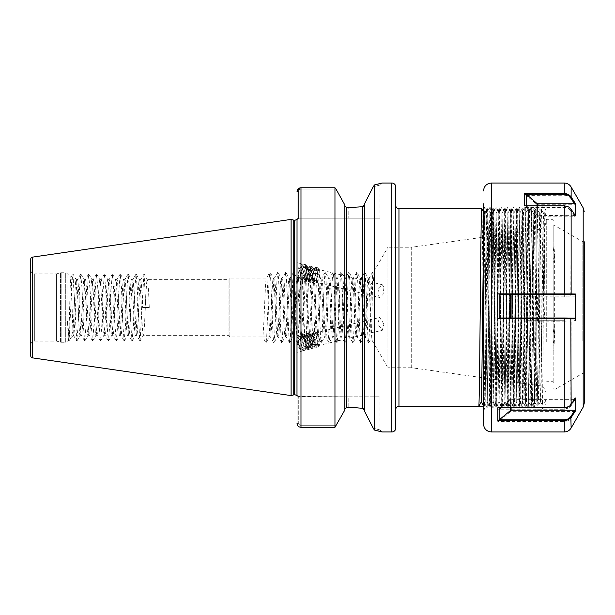 <?xml version="1.0" encoding="UTF-8"?>
<svg xmlns="http://www.w3.org/2000/svg" width="615" height="615" viewBox="0 0 615 615"><rect width="100%" height="100%" fill="white"/><g stroke="black" fill="none" stroke-linecap="round" stroke-linejoin="round"><path stroke-width="0.46" stroke-dasharray="3.08 2.31" d="M306.124 267.779A8.103 4.367 -76.5 0 1 306.285 268.955A8.103 4.367 -76.5 0 1 304.44 276.896A8.103 4.367 -76.5 0 1 299.789 280.002A8.103 4.367 -76.5 0 1 297.222 276.481A8.103 4.367 -76.5 0 1 297.03 274.398A8.103 4.367 -76.5 0 1 303.564 264.25A8.103 4.367 -76.5 0 1 306.124 267.779M297.03 265.603L297.03 277.342L297.03 262.69L303.564 264.25M299.789 280.002L297.03 279.348L297.03 276.435M318.908 269.616C315.264 270.808 313.466 274.044 313.504 279.318L315.257 282.085L318.132 280.325L319.808 274.121L319.539 272.045L317.755 269.37L317.163 269.132L313.65 270.738L311.213 276.765L311.236 278.779L312.989 281.539L315.864 279.787L317.548 273.575L317.271 271.507L315.495 268.824L314.895 268.594L311.382 270.193L308.945 276.227L308.976 278.234L310.729 281.001L313.596 279.241L315.28 273.029L315.003 270.961L313.227 268.286L312.628 268.048L309.114 269.654L306.685 275.681L306.708 277.696L308.461 280.455L311.336 278.703L313.012 272.491L312.743 270.423L310.959 267.74L310.367 267.51L306.854 269.109L304.417 275.136L304.44 277.15L306.193 279.917L309.068 278.157L310.752 271.945L310.475 269.877L308.1 266.964L304.586 268.571L302.15 274.598L302.18 276.604L303.933 279.371L306.8 277.619L308.484 271.407L308.207 269.339L305.832 266.426L302.319 268.025L299.882 274.052L299.912 276.066L301.665 278.833L304.54 277.073L306.216 270.861L305.947 268.793L303.572 265.88L299.497 268.217C302.657 263.797 304.917 264.05 306.285 268.955C305.786 275.174 303.787 278.349 300.289 278.495L298.413 275.704L298.39 273.698L300.827 267.671L304.34 266.064L306.716 268.978L306.985 271.046L305.309 277.257L302.434 279.018L300.681 276.25L300.658 274.236L303.095 268.209L306.608 266.61L308.984 269.524L309.253 271.592L307.569 277.803L304.702 279.556L302.949 276.788L302.918 274.782L305.355 268.755L308.868 267.148L311.244 270.062L311.521 272.13L309.837 278.341L306.97 280.102L305.209 277.334L305.186 275.32L307.623 269.293L311.136 267.694L313.512 270.608L313.781 272.676L312.105 278.887L309.23 280.64L307.477 277.88L307.454 275.866L309.891 269.839L313.404 268.232L315.779 271.146L316.049 273.221L314.373 279.425L311.498 281.186L309.745 278.418L309.714 276.412L312.151 270.377L315.664 268.778L318.04 271.692L318.316 273.76L316.633 279.971L313.765 281.724L312.013 278.964C311.966 273.683 313.765 270.446 317.409 269.255L318.416 267.886L318.908 269.616L317.409 269.255M383.975 287.482L383.076 294.439L379.655 297.506L377.702 294.693L378.779 287.782L382.299 284.737L383.975 287.482M300.158 278.472L300.174 278.472A6.519 3.513 -76.5 0 0 300.289 278.495L300.174 278.472A6.519 3.513 -76.5 0 1 298.091 275.628A6.519 3.513 -76.5 0 1 299.497 268.217M297.222 342.87A8.103 4.367 76.5 0 1 297.03 340.602A8.103 4.367 76.5 0 1 299.789 334.998A8.103 4.367 76.5 0 1 306.124 342.87A8.103 4.367 76.5 0 1 306.285 344.208A8.103 4.367 76.5 0 1 303.564 350.75A8.103 4.367 76.5 0 1 297.222 342.87M297.03 342.916L297.03 277.988L297.03 345.046L297.03 335.652L299.789 334.998M303.564 350.75L297.03 352.31L297.03 345.046M317.409 333.983L314.419 333.122L311.982 337.32L312.013 339.542L313.281 343.708L316.633 345.984L318.316 341.963L318.04 339.811L316.264 335.759L312.328 333.614L309.714 337.866L309.745 340.08L311.013 344.254L314.373 346.529L316.049 342.509L315.779 340.349L313.996 336.305L310.06 334.16L307.454 338.404L307.477 340.625L308.745 344.792L312.105 347.068L313.781 343.055L313.512 340.894L311.736 336.843L307.792 334.706L305.186 338.95L305.209 341.164L306.485 345.338L309.837 347.613L311.521 343.593L311.244 341.44L309.468 337.389L305.532 335.244L302.918 339.495L302.949 341.709L304.217 345.876L307.569 348.151L309.253 344.139L308.984 341.978L307.2 337.935L303.095 335.836L300.658 340.034L300.681 342.248L301.95 346.422L305.309 348.697L306.985 344.677L306.716 342.524L304.94 338.473L300.827 336.382L298.39 340.579L298.413 342.793L300.289 347.882A6.519 3.513 76.5 0 1 298.091 342.87A6.519 3.513 76.5 0 1 299.497 336.828L300.228 336.513L304.164 338.657L305.947 342.709L306.216 344.861L304.394 348.92L301.181 346.606L299.912 342.432L299.882 340.218L302.319 336.021L306.431 338.119L308.207 342.163L308.484 344.323L306.662 348.382L303.449 346.061L302.18 341.894L302.15 339.68L304.586 335.475L308.699 337.574L310.475 341.625L310.752 343.777L308.93 347.836L305.709 345.522L304.44 341.348L304.417 339.134L306.854 334.937L310.959 337.028L312.743 341.079L313.012 343.239L311.19 347.298L307.977 344.977L306.708 340.81L306.685 338.588L309.114 334.391L313.227 336.49L315.003 340.533L315.28 342.693L313.596 346.714L310.244 344.438L308.976 340.264L308.945 338.05L311.382 333.853L315.495 335.944L317.271 339.995L317.548 342.148L315.864 346.168L312.512 343.893L311.236 339.726L311.213 337.504L313.65 333.307L317.755 335.406L319.539 339.449L319.808 341.609L318.132 345.63L314.772 343.347L313.504 339.18L313.481 336.966L315.91 332.769L318.908 333.622L318.416 332.5L317.409 333.983L318.908 333.622M383.975 324.02L379.655 317.494L377.702 323.805L382.299 330.263L383.975 324.02M364.587 204.372L364.587 410.628L364.587 204.372M379.993 218.21L299.005 218.21L298.39 218.825L298.39 191.749C298.521 190.143 299.39 189.243 300.981 189.059L336.005 189.059L300.981 189.059C299.382 189.243 298.521 190.143 298.39 191.749L298.39 218.825L299.005 218.21L379.993 218.21L379.993 185.03L373.205 186.814L379.993 185.03L381.485 183.185M545.928 393.485L545.928 221.515A7.903 7.903 0 0 1 539.124 229.341L539.124 385.659L539.124 229.341L411.696 247.253L411.696 367.747L539.124 385.659A7.903 7.903 0 0 1 545.928 393.485L545.928 221.515M411.696 367.747L411.696 247.253L387.896 247.253L387.896 367.747L411.696 367.747M387.896 367.747L387.896 247.253L373.113 272.922L372.698 272.207L373.528 280.924L370.107 285.383L370.107 307.2L371.099 338.657L387.896 367.747M265.957 342.863L269.378 336.935L262.536 336.935L266.026 342.793L266.741 336.105L269.116 278.895L269.908 272.137L270.692 278.895L273.068 336.105L273.852 342.863L274.644 336.105L277.019 278.895L277.803 272.137L278.595 278.895L280.97 336.105L281.755 342.863L282.546 336.105L284.914 278.895L285.706 272.137L286.498 278.895L288.865 336.105L289.657 342.863L290.449 336.105L292.817 278.895L293.609 272.137L294.401 278.895L296.768 336.105L297.56 342.863L298.352 336.105L300.72 278.895L301.511 272.137L302.303 278.895L304.671 336.105L305.386 342.793L306.255 336.105L308.622 278.895L309.414 272.137L310.206 278.895L312.574 336.105L313.289 342.793L314.15 336.105L316.525 278.895L317.317 272.137L318.101 278.895L320.476 336.105L321.191 342.793L322.052 336.105L324.428 278.895L325.212 272.137L326.004 278.895L328.379 336.105L329.094 342.793L329.955 336.105L332.323 278.895L333.115 272.137L333.907 278.895L336.274 336.105L336.989 342.793L337.858 336.105L340.226 278.895L341.018 272.137L341.809 278.895L344.177 336.105L344.892 342.793L345.761 336.105L348.128 278.895L348.92 272.137L349.712 278.895L352.08 336.105L352.795 342.793L353.663 336.105L356.031 278.895L356.823 272.137L357.615 278.895L359.983 336.105L360.697 342.793L361.559 336.105L363.934 278.895L364.726 272.137L365.51 278.895L367.885 336.105L368.677 342.863L371.099 338.657C371.798 341.317 372.452 271.446 373.074 272.922L373.528 280.924M67.489 321.476L69.011 341.01L72.478 275.558L72.962 273.99L76.183 279.648L77.467 279.648C76.152 277.926 74.838 337.074 73.523 335.352L70.886 337.689C69.695 338.327 68.565 332.923 67.489 321.476L68.403 340.172C69.203 341.717 70.033 274.92 70.902 277.334C71.648 275.95 72.416 329.056 73.223 334.583L73.223 327.234C74.2 311.359 75.199 278.341 76.183 279.648C77.498 277.926 78.82 337.074 80.135 335.352C81.449 337.074 82.771 277.926 84.086 279.648C85.4 277.926 86.715 337.074 88.037 335.352C89.352 337.074 90.666 277.926 91.989 279.648C93.303 277.926 94.618 337.074 95.94 335.352C97.255 337.074 98.569 277.926 99.891 279.648C101.206 277.926 102.521 337.074 103.835 335.352C105.157 337.074 106.472 277.926 107.786 279.648C109.109 277.926 110.423 337.074 111.738 335.352C113.06 337.074 114.375 277.926 115.689 279.648C117.011 277.926 118.326 337.074 119.641 335.352C120.955 337.074 122.277 277.926 123.592 279.648C124.906 277.926 126.229 337.074 127.543 335.352C128.858 337.074 130.18 277.926 131.495 279.648C132.809 277.926 134.131 337.074 135.446 335.352C136.761 337.074 138.075 277.926 139.397 279.648C140.712 277.926 142.027 337.074 143.349 335.352L228.957 335.352L228.957 279.648L229.864 278.065L229.864 336.935L229.864 278.065L266.48 278.065C267.802 276.25 269.116 338.75 270.431 336.935C271.753 338.75 273.068 276.25 274.382 278.065C275.704 276.25 277.019 338.75 278.334 336.935C279.656 338.75 280.97 276.25 282.285 278.065C283.6 276.25 284.922 338.75 286.236 336.935C287.551 338.75 288.873 276.25 290.188 278.065C291.502 276.25 292.825 338.75 294.139 336.935C295.454 338.75 296.776 276.25 298.091 278.065C299.405 276.25 300.72 338.75 302.042 336.935C303.356 338.75 304.671 276.25 305.993 278.065C307.308 276.25 308.622 338.75 309.945 336.935C311.259 338.75 312.574 276.25 313.888 278.065C315.211 276.25 316.525 338.75 317.84 336.935C319.162 338.75 320.476 276.25 321.791 278.065C323.113 276.25 324.428 338.75 325.742 336.935C327.065 338.75 328.379 276.25 329.694 278.065C331.008 276.25 332.331 338.75 333.645 336.935C334.96 338.75 336.282 276.25 337.597 278.065C338.911 276.25 340.233 338.75 341.548 336.935C342.863 338.75 344.185 276.25 345.499 278.065C346.814 276.25 348.128 338.75 349.451 336.935C350.765 338.75 352.08 276.25 353.402 278.065C354.717 276.25 356.031 338.75 357.353 336.935C358.668 338.75 359.983 276.25 361.305 278.065C362.619 276.25 363.934 338.75 365.249 336.935C366.571 338.75 367.885 276.25 369.2 278.065L370.107 285.383M273.783 342.793L270.346 336.859L269.378 336.935L266.026 342.793M72.962 273.99L76.744 341.01L78.013 327.242L79.589 287.759L80.696 273.99L81.964 287.759L83.54 327.242L84.647 341.01L85.916 327.242L87.491 287.759L88.598 273.99L89.867 287.759L91.443 327.242L92.55 341.01L93.818 327.242L95.394 287.759L96.493 273.99L97.77 287.759L99.346 327.242L100.445 341.01L101.713 327.242L103.297 287.759L104.396 273.99L105.665 287.759L107.248 327.242L108.348 341.01L109.616 327.242L111.2 287.759L112.299 273.99L113.567 287.759L115.151 327.242L116.25 341.01L117.519 327.242L119.102 287.759L120.202 273.99L121.47 287.759L123.054 327.242L124.153 341.01L125.422 327.242L127.005 287.759L128.105 273.99L129.373 287.759L130.949 327.242L132.056 341.01L133.324 327.242L134.9 287.759L136.007 273.99L137.276 287.759L139.643 339.442L140.12 341.01L143.349 335.352C144.663 337.074 145.978 277.926 147.3 279.648L228.957 279.648L228.957 335.352L229.864 336.935L262.536 336.935C263.85 338.75 265.165 276.25 266.48 278.065L269.831 272.207M269.378 336.935C270.692 338.75 272.007 276.25 273.329 278.065L274.382 278.065L277.734 272.207M281.685 342.793L278.249 336.859L277.28 336.935L273.929 342.793M285.637 272.207L282.285 278.065L281.224 278.065C279.91 276.25 278.595 338.75 277.28 336.935C275.958 338.75 274.644 276.25 273.329 278.065L269.977 272.207M289.58 342.793L286.144 336.859L285.175 336.935L281.831 342.793M293.532 272.207L290.188 278.065L289.127 278.065C287.812 276.25 286.498 338.75 285.175 336.935C283.861 338.75 282.546 276.25 281.224 278.065L277.88 272.207M297.483 342.793L294.047 336.859L293.078 336.935L289.734 342.793M301.435 272.207L298.091 278.065L297.03 278.065C295.715 276.25 294.393 338.75 293.078 336.935C291.764 338.75 290.449 276.25 289.127 278.065L285.783 272.207M305.386 342.793L301.95 336.859L300.981 336.935L297.637 342.793M309.337 272.207L305.993 278.065L304.932 278.065C303.618 276.25 302.296 338.75 300.981 336.935C299.666 338.75 298.344 276.25 297.03 278.065L293.686 272.207M313.289 342.793L309.852 336.859L308.884 336.935L305.532 342.793M317.24 272.207L313.888 278.065L312.835 278.065C311.513 276.25 310.198 338.75 308.884 336.935C307.569 338.75 306.247 276.25 304.932 278.065L301.588 272.207M321.191 342.793L317.755 336.859L316.786 336.935L313.435 342.793M325.143 272.207L321.791 278.065L320.738 278.065C319.416 276.25 318.101 338.75 316.786 336.935C315.464 338.75 314.15 276.25 312.835 278.065L309.483 272.207M329.094 342.793L325.658 336.859L324.689 336.935L321.338 342.793M333.046 272.207L329.694 278.065L328.633 278.065C327.318 276.25 326.004 338.75 324.689 336.935C323.367 338.75 322.052 276.25 320.738 278.065L317.386 272.207M336.989 342.793L333.553 336.859L332.584 336.935L329.24 342.793M340.941 272.207L337.597 278.065L336.536 278.065C335.221 276.25 333.907 338.75 332.584 336.935C331.27 338.75 329.955 276.25 328.633 278.065L325.289 272.207M344.892 342.793L341.456 336.859L340.487 336.935L337.143 342.793M348.843 272.207L345.499 278.065L344.438 278.065C343.124 276.25 341.809 338.75 340.487 336.935C339.173 338.75 337.858 276.25 336.536 278.065L333.192 272.207M352.795 342.793L349.358 336.859L348.39 336.935L345.046 342.793M356.746 272.207L353.402 278.065L352.341 278.065C351.027 276.25 349.704 338.75 348.39 336.935C347.075 338.75 345.753 276.25 344.438 278.065L341.094 272.207M360.697 342.793L357.261 336.859L356.293 336.935L352.941 342.793M364.649 272.207L361.305 278.065L360.244 278.065C358.929 276.25 357.607 338.75 356.293 336.935C354.978 338.75 353.656 276.25 352.341 278.065L348.997 272.207M368.6 342.793L365.164 336.859L364.195 336.935L360.844 342.793M368.746 342.793L372.552 272.207L369.2 278.065L368.147 278.065C366.824 276.25 365.51 338.75 364.195 336.935C362.873 338.75 361.559 276.25 360.244 278.065L356.892 272.207M30.75 345.03L30.75 269.97L30.75 345.03A3.951 3.951 0 0 1 34.701 341.079L56.426 341.079L60.554 342.186A2.368 2.368 0 0 0 61.162 342.263L65.328 342.263A2.368 2.368 0 0 0 67.004 341.571L67.004 273.429L67.004 341.571L68.35 340.149M30.75 269.97A3.951 3.951 0 0 0 34.701 273.921L56.426 273.921L60.554 272.814A2.368 2.368 0 0 1 61.162 272.737L65.328 272.737A2.368 2.368 0 0 1 67.004 273.429L70.848 277.35L72.793 273.99M56.426 341.079L56.426 273.921L56.426 341.079M395.799 205.571L395.799 409.429L395.799 205.571M483.505 406.269L483.782 406.269C484.274 407.653 484.774 360.244 485.266 307.5C485.758 254.756 486.257 207.347 486.749 208.731C487.241 207.347 487.733 254.756 488.225 307.5C488.717 360.244 489.217 407.653 489.709 406.269C490.201 407.653 490.701 360.244 491.193 307.5C491.685 254.756 492.185 207.347 492.669 208.731C493.161 207.347 493.661 254.756 494.152 307.5C494.645 360.244 495.144 407.653 495.636 406.269C496.128 407.653 496.628 360.244 497.12 307.5C497.612 254.756 498.104 207.347 498.596 208.731C499.088 207.347 499.588 254.756 500.08 307.5C500.572 360.244 501.071 407.653 501.563 406.269C502.055 407.653 502.555 360.244 503.039 307.5C503.531 254.756 504.031 207.347 504.523 208.731C505.015 207.347 505.515 254.756 506.007 307.5C506.499 360.244 506.998 407.653 507.49 406.269C507.982 407.653 508.474 360.244 508.966 307.5C509.458 254.756 509.958 207.347 510.45 208.731C510.942 207.347 511.442 254.756 511.934 307.5C512.426 360.244 512.925 407.653 513.417 406.269C513.902 407.653 514.401 360.244 514.893 307.5C515.385 254.756 515.885 207.347 516.377 208.731C516.869 207.347 517.369 254.756 517.861 307.5C518.353 360.244 518.845 407.653 519.337 406.269C519.829 407.653 520.328 360.244 520.82 307.5C521.312 254.756 521.812 207.347 522.304 208.731C522.796 207.347 523.296 254.756 523.788 307.5C524.272 360.244 524.772 407.653 525.264 406.269C525.756 407.653 526.255 360.244 526.748 307.5C527.24 254.756 527.739 207.347 528.231 208.731C528.723 207.347 529.223 254.756 529.707 307.5C530.199 360.244 530.699 407.653 531.191 406.269C531.683 407.653 532.183 360.244 532.675 307.5C533.167 254.756 533.666 207.347 534.158 208.731C534.65 207.347 535.142 254.756 535.634 307.5C536.126 360.244 536.626 407.653 537.118 406.269L538.025 363.611C538.717 302.703 539.34 205.164 539.947 208.969C540.8 202.912 541.592 411.381 542.315 405.001C543.03 410.774 543.683 205.295 544.252 211.768L544.252 211.768A7.903 7.903 0 0 1 545.928 216.634L545.928 398.366L545.928 216.634M483.505 240.027L484.22 213.09L484.612 220.577L487.218 401.91L490.178 213.09L493.138 401.91L496.105 213.09L499.065 401.91L502.032 213.09L504.992 401.91L507.959 213.09L510.904 401.926L513.856 213.09L516.815 401.91L519.783 213.09L522.758 401.926L525.733 213.09L528.685 401.926L531.66 213.09L534.612 401.926L537.587 213.09L540.154 394.423L540.524 401.91L542.315 405.001A7.903 7.903 0 0 0 545.928 398.366M537.556 213.09L539.947 208.969A7.903 7.903 0 0 1 541.438 209.507C540.078 203.012 539.024 412.465 538.025 406.269L538.025 363.611M545.082 318.086C544.882 321.268 544.49 317.401 544.498 316.133L541.438 209.507L543.514 213.09L543.875 220.577L545.082 318.086L544.252 211.768L543.514 213.09M483.505 211.798L484.251 213.09L486.734 208.746L487.657 208.731L490.178 213.09M483.505 405.792L484.705 406.254L487.218 401.91M481.73 208.731C482.221 207.347 482.721 254.756 483.213 307.5C483.698 360.244 484.197 407.653 484.689 406.269C485.181 407.653 485.681 360.244 486.173 307.5C486.665 254.756 487.165 207.347 487.657 208.731C488.149 207.347 488.641 254.756 489.133 307.5C489.625 360.244 490.124 407.653 490.616 406.269L493.138 401.91M490.147 213.09L492.669 208.731L493.584 208.731L496.105 213.09M487.188 401.91L489.694 406.254L490.616 406.269C491.108 407.653 491.608 360.244 492.1 307.5C492.592 254.756 493.092 207.347 493.584 208.731C494.068 207.347 494.568 254.756 495.06 307.5C495.552 360.244 496.051 407.653 496.543 406.269L499.065 401.91M496.074 213.09L498.596 208.731L499.518 208.746L502.032 213.09M493.115 401.91L495.621 406.254L496.543 406.269C497.035 407.653 497.535 360.244 498.027 307.5C498.519 254.756 499.019 207.347 499.503 208.731C499.995 207.347 500.495 254.756 500.987 307.5C501.479 360.244 501.978 407.653 502.47 406.269L504.992 401.91M502.001 213.09L504.523 208.731L505.445 208.746L507.959 213.09M499.034 401.91L501.548 406.254L502.47 406.269C502.962 407.653 503.462 360.244 503.954 307.5C504.446 254.756 504.938 207.347 505.43 208.731C505.922 207.347 506.422 254.756 506.914 307.5C507.406 360.244 507.905 407.653 508.397 406.269L510.919 401.91M507.929 213.09L510.45 208.731L511.373 208.746L513.886 213.09L516.377 208.731L517.3 208.746L519.806 213.09L522.289 208.746L523.211 208.731L525.733 213.09M504.961 401.91L507.475 406.254L508.397 406.269C508.889 407.653 509.389 360.244 509.873 307.5C510.365 254.756 510.865 207.347 511.357 208.731C511.849 207.347 512.349 254.756 512.841 307.5C513.333 360.244 513.832 407.653 514.325 406.269L516.846 401.91L519.337 406.269L520.252 406.269L522.773 401.91M510.888 401.91L513.402 406.254L514.325 406.269C514.817 407.653 515.309 360.244 515.801 307.5C516.293 254.756 516.792 207.347 517.284 208.731C517.776 207.347 518.276 254.756 518.768 307.5C519.26 360.244 519.76 407.653 520.252 406.269C520.736 407.653 521.236 360.244 521.728 307.5C522.22 254.756 522.719 207.347 523.211 208.731C523.703 207.347 524.203 254.756 524.695 307.5C525.187 360.244 525.679 407.653 526.171 406.269L528.7 401.91M525.702 213.09L528.231 208.731L529.154 208.746L531.66 213.09M522.742 401.91L525.248 406.254L526.171 406.269C526.663 407.653 527.163 360.244 527.655 307.5C528.147 254.756 528.646 207.347 529.138 208.731C529.63 207.347 530.13 254.756 530.622 307.5C531.106 360.244 531.606 407.653 532.098 406.269L534.627 401.91M531.629 213.09L534.158 208.731L535.081 208.746L537.587 213.09M528.669 401.91L531.176 406.254L532.098 406.269C532.59 407.653 533.09 360.244 533.582 307.5C534.074 254.756 534.573 207.347 535.065 208.731C535.557 207.347 536.057 254.756 536.541 307.5C537.033 360.244 537.533 407.653 538.025 406.269L537.103 406.254L534.596 401.91M298.306 218.21L296.653 219.117L297.03 220.185L297.03 218.909M297.03 220.185L299.005 218.21L297.03 220.185L298.39 218.825L297.03 220.185L297.03 191.749L297.03 423.343L297.03 394.815L299.005 396.79L348.19 396.79L298.729 396.506L298.729 423.343L298.729 396.506L297.03 394.815L299.005 396.79L297.03 394.815L297.03 396.091M296.837 395.591L298.306 396.79M80.865 273.99L84.086 279.648L85.37 279.648C84.055 277.926 82.741 337.074 81.418 335.352C80.104 337.074 78.789 277.926 77.467 279.648L80.696 273.99M88.76 273.99L91.989 279.648L93.272 279.648C91.958 277.926 90.643 337.074 89.321 335.352C88.007 337.074 86.692 277.926 85.37 279.648L88.598 273.99M76.913 341.01L80.234 335.267L81.418 335.352L84.647 341.01M96.663 273.99L99.891 279.648L101.175 279.648C99.861 277.926 98.538 337.074 97.224 335.352C95.909 337.074 94.587 277.926 93.272 279.648L96.493 273.99M84.816 341.01L88.137 335.267L89.321 335.352L92.55 341.01M104.565 273.99L107.786 279.648L109.078 279.648C107.756 277.926 106.441 337.074 105.127 335.352C103.812 337.074 102.49 277.926 101.175 279.648L104.396 273.99M92.711 341.01L96.04 335.267L97.224 335.352L100.445 341.01M112.468 273.99L115.689 279.648L116.981 279.648C115.658 277.926 114.344 337.074 113.029 335.352C111.707 337.074 110.392 277.926 109.078 279.648L112.299 273.99M100.614 341.01L103.943 335.267L105.127 335.352L108.348 341.01M120.371 273.99L123.592 279.648L124.876 279.648C123.561 277.926 122.247 337.074 120.932 335.352C119.61 337.074 118.295 277.926 116.981 279.648L120.202 273.99M108.517 341.01L111.838 335.267L113.029 335.352L116.25 341.01M128.274 273.99L131.495 279.648L132.779 279.648C131.464 277.926 130.149 337.074 128.827 335.352C127.513 337.074 126.198 277.926 124.876 279.648L128.105 273.99M116.419 341.01L119.74 335.267L120.932 335.352L124.153 341.01M136.169 273.99L139.397 279.648L140.681 279.648C139.367 277.926 138.052 337.074 136.73 335.352C135.415 337.074 134.101 277.926 132.779 279.648L136.007 273.99M124.322 341.01L127.643 335.267L128.827 335.352L132.056 341.01M140.681 279.648L144.071 273.99L145.963 307.5L149.276 307.5L142.657 307.5C141.996 290.58 141.342 281.301 140.681 279.648M132.225 341.01L135.546 335.267L136.73 335.352L139.959 341.01M149.276 307.5C148.615 290.58 147.954 281.301 147.3 279.648L144.071 273.99M300.289 347.882C303.779 351.157 305.778 349.927 306.285 344.208C304.925 337.958 302.657 335.506 299.497 336.828M344.838 204.98L344.838 410.021M364.587 411.32L364.587 203.68M373.205 186.814L374.712 184.877M374.919 430.169L374.466 430.062L374.466 184.938M374.466 430.062L373.205 428.186C382.207 430.515 382.207 430.515 373.205 428.186C382.207 430.515 382.207 430.515 373.205 428.186M299.736 187.952L300.75 187.76M334.96 427.317L334.96 187.752M355.624 407.522L362.612 408.283L362.612 206.717L355.624 207.478M352.103 407.322L350.612 407.276M348.19 407.245L348.19 396.79L379.993 396.79L348.19 396.79L348.19 407.245L346.806 407.245L346.806 207.755L348.19 207.755L348.19 218.21L348.19 207.755M379.993 396.79L379.993 429.97L381.969 431.945L379.87 431.376M377.671 430.815L376.941 430.638M377.18 184.308L377.718 184.177M380.032 183.578L380.424 183.478M380.7 183.401L381.377 183.216M73.523 335.352L73.223 334.583L73.523 335.352M30.75 355.916L30.75 259.084M291.103 395.591L291.103 219.409M395.799 428.002L395.799 186.998M540.524 401.91L538.025 406.269M73.223 327.234C72.409 333.338 71.624 336.82 70.886 337.689L69.011 341.01M370.107 307.2C369.454 289.481 368.8 279.771 368.147 278.065L364.795 272.207M142.657 307.5L145.963 307.5M140.12 341.01L143.902 273.99M300.981 427.317L300.981 425.688L298.729 423.343L300.981 425.688L336.144 425.688L300.981 425.688L300.981 427.317L300.981 187.752M297.03 191.749L298.39 191.749L297.03 191.749M297.03 423.343L298.729 423.343L297.03 423.343M306.285 344.208C306.039 351.211 303.918 352.403 299.936 347.783C295.154 340.157 300.958 329.233 306.185 337.297C309.322 343.331 309.414 347.583 306.462 350.043C301.604 352.211 297.568 335.521 303.433 334.13C309.038 331.785 313.835 348.29 308.722 349.505C305.055 349.282 303.072 345.715 302.764 338.78C304.048 332.784 306.693 331.931 310.713 336.213C316.248 343.662 311.198 354.401 306.731 346.153C304.094 339.995 304.502 335.629 307.961 333.046C313.573 330.701 318.362 347.206 313.258 348.413C309.591 348.198 307.6 344.623 307.292 337.697C307.746 327.818 317.963 333.491 317.701 342.863C316.925 348.736 314.78 349.474 311.259 345.069C306.478 337.443 312.289 326.519 317.509 334.583C323.044 342.032 318.001 352.772 313.527 344.523C309.445 338.058 313.15 327.388 318.416 332.5M306.285 268.955C306.039 276.604 303.918 280.256 299.936 279.925C295.154 277.519 300.958 261.475 306.185 264.996C309.322 268.325 309.414 272.852 306.462 278.564C301.604 286.021 297.568 273.829 303.433 267.256C309.038 259.984 313.835 272.36 308.722 279.11C305.055 282.839 303.072 281.578 302.764 275.312C304.048 268.432 306.693 265.349 310.713 266.08C316.248 268.663 311.198 284.891 306.731 281.555C301.95 279.149 307.754 263.105 312.981 266.618C316.118 269.954 316.21 274.475 313.258 280.194C309.591 283.93 307.6 282.662 307.292 276.396C307.746 266.626 317.963 262.866 317.701 273.045C318.009 282.992 308.546 286.936 309.56 276.942C310.844 270.054 313.489 266.979 317.509 267.71C323.044 270.293 318.001 286.521 313.527 283.184C309.445 281.201 313.15 267.394 318.416 267.886M540.547 401.91L543.483 213.09M553.039 321.476L553.039 242.049A0.792 0.569 0 0 1 553.831 242.625L553.831 321.276L553.831 224.806L553.831 242.625L554.622 254.825L554.622 337.174L553.838 348.905L553.831 382.484L553.831 268.678L553.831 351.288A0.792 0.492 0 0 0 553.039 350.796C552.777 346.43 553.269 341.879 554.515 337.135C553.262 332.238 552.77 327.019 553.039 321.476L553.831 321.276L554.569 337.066M545.928 259.03L545.928 382.484L545.928 259.03M582.866 340.987L582.866 241.78L582.866 340.987M553.039 268.986L553.831 268.678L554.515 254.794C553.269 259.161 552.777 263.889 553.039 268.986L553.039 350.796M545.928 356.316L545.928 211.691L545.928 356.316M536.841 359.337L536.841 205.771L536.841 359.337M483.505 424.05L483.505 237.159M584.25 403.163L584.25 274.013M553.831 388.618L555.014 389.303L582.866 373.22L584.25 373.22L584.25 241.78L582.866 241.78L555.014 225.697L555.014 389.303L555.014 225.697L553.831 224.806M483.505 254.664L483.505 411.204L483.505 203.796L484.474 210.099L487.188 408.029L489.655 220.985L490.147 206.971L490.401 210.099L493.145 408.029L496.074 206.971L493.338 211.706L492.846 225.059L490.424 403.363L487.903 210.876L485.812 405.631L484.166 207.247L485.381 208.916L486.465 223.107L489.848 403.463L492.392 225.059L492.646 215.158L492.899 211.691L493.138 214.689L495.882 403.294L498.842 211.706L501.809 403.294L504.769 211.706L507.736 403.294L510.696 211.706L513.663 403.294L516.623 211.706L519.583 403.294L522.55 211.706L525.494 403.309L528.477 211.706L530.914 389.941C531.229 417.562 531.545 401.587 531.852 356.792L533.113 209.492L534.681 393.746L534.996 407.384L535.657 351.872L534.335 393.569L533.182 405.577L532.037 392.032L530.914 358.33L531.237 403.625L533.182 405.577M496.074 206.971L499.042 408.029L502.001 206.971L504.961 408.029L507.929 206.971L510.888 408.029L513.856 206.971L516.815 408.029L519.783 206.971L522.25 394.015L522.742 408.029L522.996 404.901L525.74 206.971L528.7 408.029L531.629 206.971L533.128 209.5L536.841 205.771L540.001 205.771L540.001 409.229L540.001 205.771C543.599 206.117 545.574 208.093 545.928 211.691M493.338 211.706L496.297 403.294L499.265 211.706L502.224 403.294L505.192 211.706L508.151 403.294L511.119 211.706L514.079 403.294L517.038 211.706L520.006 403.294L522.965 211.706L525.933 403.294L528.892 211.706L530.914 358.33M493.115 408.029L490.409 403.355L489.848 403.463M487.188 408.029L485.796 405.631L483.505 411.204M490.147 206.971L487.887 210.883L485.327 208.839M564.293 409.267L568.606 408.083L570.82 405.969L574.987 399.642L511.096 399.642A0.792 0.692 180 0 0 510.535 399.842L510.535 411.466L499.864 420.821L499.857 409.152L564.293 409.267L497.819 409.198L497.781 421.452L564.293 421.452C567.268 421.367 569.552 420.206 571.135 417.977L575.425 411.458L575.402 399.266L571.135 405.746L568.821 407.953L564.293 409.198L564.293 321.145L575.425 320.992L575.402 296.123L524.288 296.23L524.257 321.145L564.293 321.145L564.293 320.707L526.54 320.707L564.293 320.707M570.482 210.714C569.06 208.731 566.992 207.701 564.293 207.624L526.54 207.624L537.003 216.626A0.792 0.676 0 0 0 537.564 216.826L574.564 216.826L570.482 210.714L571.135 210.591L575.425 217.026L575.402 204.357L571.135 197.961C569.552 195.755 567.276 194.617 564.293 194.532L524.288 194.532L524.257 207.201L564.293 207.201C567.268 207.278 569.552 208.408 571.135 210.591L570.82 296.968L574.987 296.884L575.402 296.123M531.668 206.971L534.596 408.029L535.004 407.384L536.841 409.229L540.001 409.229C543.599 408.883 545.574 406.907 545.928 403.309M553.039 242.049C552.77 246.015 553.262 250.267 554.515 254.794L554.569 254.741M484.19 207.024L485.381 208.916M516.623 211.706L513.886 206.971L511.119 211.706M519.583 403.294L516.846 408.029L514.079 403.294M534.627 408.029L535.657 351.872M575.425 397.974L511.096 398.174L511.096 407.799M510.535 407.799L510.535 398.374L499.818 407.799M574.564 398.174L570.482 404.286C569.06 406.269 566.992 407.299 564.293 407.376L500.072 407.376M510.535 398.374A0.792 0.676 180 0 1 511.096 398.174M497.781 407.799L499.864 407.499M575.425 411.458L511.096 411.266L511.096 399.642M574.987 399.642L575.402 399.266M510.535 399.842L499.857 409.152M497.819 409.198L499.349 409.267M497.781 421.452L499.864 420.821M574.564 411.266L570.482 417.454C569.06 419.461 566.992 420.506 564.293 420.583L500.072 420.583M510.535 411.466A0.792 0.692 0 0 1 511.096 411.266M574.987 318.116L499.349 317.993M537.564 216.826L537.564 204.749L574.987 204.749L575.402 204.357M575.425 217.026L574.564 216.826M526.54 207.624L526.325 195.355L537.003 204.549L537.003 216.626M537.564 204.749A0.792 0.676 180 0 1 537.003 204.549M526.325 195.355L564.293 195.239C567.138 195.324 569.321 196.408 570.82 198.499L574.987 204.749M524.288 194.532L525.817 195.239M526.332 207.501L524.257 207.201M526.302 205.733L537.003 215.158L537.003 205.733M537.564 205.733L537.564 215.358L575.402 215.734M568.706 206.978L570.82 209.031L574.987 215.358M537.564 215.358A0.792 0.692 0 0 1 537.003 215.158M526.325 205.848L525.817 205.733M526.54 320.707L526.325 297.007L537.003 296.891L537.003 320.592M537.564 320.592L537.564 296.884L574.987 296.884M575.425 320.992L574.564 320.592M524.288 296.23L525.817 297.007L570.82 296.968M537.564 296.884L537.003 296.891M526.325 297.007L525.817 297.007M526.332 320.83L524.257 321.145M34.701 341.079L34.701 273.921L34.701 341.079M65.328 342.263L65.328 272.737L65.328 342.263M61.162 342.263L61.162 272.737L61.162 342.263M60.554 342.186L60.554 272.814L60.554 342.186M398.958 406.269L398.958 208.731M294.662 394.807L294.662 220.193M293.755 394.884L293.755 220.116M294.362 394.807L294.362 220.193M391.847 431.945L391.847 183.055M32.441 357.868L32.441 257.132M546.72 341.963L546.72 219.709L546.72 341.963M491.408 431.945L491.408 183.055M583.189 407.115L583.189 207.885M564.293 431.945L564.293 420.583M571.135 428.002L571.135 417.977L570.482 417.454M570.82 405.969L571.135 321.068L570.482 320.669M570.82 198.499L571.135 186.998M564.293 195.239L564.293 183.055M564.293 297.007L564.293 207.624M491.408 352.426L491.408 308.845M564.293 407.799L564.293 407.376M571.135 404.409L570.482 404.286M312.989 281.539L313.765 281.724M315.257 282.085L379.655 297.506M301.665 278.833L302.434 279.018M303.933 279.371L304.702 279.556M306.193 279.917L306.97 280.102M308.461 280.455L309.23 280.64M310.729 281.001L311.498 281.186M303.572 265.88L304.34 266.064M305.832 266.426L306.608 266.61M308.1 266.964L308.868 267.148M310.367 267.51L311.136 267.694M312.628 268.048L313.404 268.232M314.895 268.594L315.664 268.778M300.228 336.513L300.996 336.328M302.495 335.975L303.264 335.79M304.756 335.429L305.532 335.244M307.023 334.891L307.792 334.706M309.291 334.345L310.06 334.16M311.551 333.799L312.328 333.614M313.819 333.261L314.588 333.076M316.087 332.715L379.655 317.494M315.726 346.207L316.494 346.022M304.394 348.92L305.163 348.736M306.662 348.382L307.431 348.198M308.93 347.836L309.699 347.652M311.19 347.298L311.966 347.114M313.458 346.752L314.227 346.568M317.986 345.668L382.299 330.263M68.35 340.157L68.842 341.01M73.416 335.267L76.744 341.01M317.163 269.132L382.299 284.737M545.928 218.917L546.72 219.709L553.039 219.709L553.831 220.501M553.831 382.484L553.039 381.692L546.72 381.692L545.928 382.484M498.827 211.691L499.28 211.691M504.754 211.691L505.207 211.691M510.681 211.691L511.134 211.691M516.608 211.691L517.061 211.691M522.535 211.691L522.988 211.691M528.462 211.691L528.908 211.691M495.867 403.309L496.32 403.309M501.794 403.309L502.24 403.309M507.721 403.309L508.167 403.309M513.64 403.309L514.094 403.309M519.567 403.309L520.021 403.309M525.494 403.309L525.948 403.309M492.899 211.691L493.353 211.691M489.871 403.44L487.218 408.029M492.923 211.706L490.178 206.971M495.882 403.294L493.145 408.029M498.842 211.706L496.105 206.971M501.809 403.294L499.073 408.029M504.769 211.706L502.032 206.971M507.736 403.294L505 408.029M510.696 211.706L507.959 206.971M513.663 403.294L510.919 408.029M522.55 211.706L519.813 206.971M525.51 403.294L522.773 408.029M528.477 211.706L525.74 206.971M531.245 403.625L528.7 408.029M499.042 408.029L496.297 403.294M502.001 206.971L499.265 211.706M504.961 408.029L502.224 403.294M507.929 206.971L505.192 211.706M510.888 408.029L508.151 403.294M519.783 206.971L517.038 211.706M522.742 408.029L520.006 403.294M525.71 206.971L522.965 211.706M528.669 408.029L525.933 403.294M531.629 206.971L528.892 211.706M534.596 408.029L533.144 405.523"/><path stroke-width="0.92" d="M297.03 340.602L297.03 342.916M364.587 203.68L373.205 186.814L364.587 203.68L364.587 411.32L373.205 428.186L364.587 411.32M362.612 206.717L364.587 204.372L363.98 205.94L362.612 206.717L362.612 408.283L364.587 410.628L363.98 409.06L362.612 408.283L348.19 407.245L346.806 407.245L344.838 409.321L346.806 407.245L346.806 207.755L362.612 206.717M398.958 208.731L398.958 406.269L478.762 406.269C479.254 407.653 479.754 360.244 480.246 307.5C480.738 254.756 481.238 207.347 481.73 208.731L398.958 208.731A3.16 3.16 0 0 1 395.799 205.571M398.958 406.269A3.16 3.16 0 0 0 395.799 409.429M483.505 406.269L478.762 406.269L481.291 401.91L481.653 394.423L483.505 240.027M391.847 431.945A3.951 3.951 0 0 0 395.799 428.002L395.799 186.998A3.951 3.951 0 0 0 391.847 183.055L391.847 431.945L381.969 431.945L374.466 430.062L374.466 184.938L373.205 186.814M297.03 220.185L296.991 395.176M296.653 219.117A2.368 2.368 0 0 1 294.662 220.193L294.662 394.807A2.368 2.368 0 0 1 296.653 395.883L296.653 395.883M294.662 220.193L294.662 394.807M294.362 220.193A2.368 2.368 0 0 1 293.755 220.116L291.103 219.409L291.103 395.591L293.755 394.884A2.368 2.368 0 0 1 294.362 394.807M291.103 219.409L32.441 257.132A1.976 1.976 0 0 0 30.75 259.084L30.75 355.916A1.976 1.976 0 0 0 32.441 357.868L291.103 395.591M374.466 184.938L381.969 183.055L391.847 183.055M300.75 187.76L334.96 187.752L336.005 189.059L334.96 187.752L300.981 187.752C298.552 188.013 297.237 189.343 297.03 191.749L299.736 187.952M297.03 423.343C297.23 425.734 298.552 427.056 300.981 427.317L334.96 427.317L344.838 410.021L334.96 427.317L300.981 427.317C298.559 427.064 297.245 425.741 297.03 423.343M334.96 187.752L334.96 427.317M344.838 204.98L336.005 189.059L344.838 204.98L344.838 410.021M344.838 205.679L346.806 207.755L344.838 205.679M355.624 207.478L348.19 207.755M355.624 407.522L352.103 407.322M350.612 407.276L348.59 407.245M373.205 428.186L374.466 430.062M379.87 431.376L377.671 430.815M376.941 430.638L374.919 430.169M374.712 184.877L377.18 184.308M377.718 184.177L380.032 183.578M481.73 208.731L483.505 211.798M483.505 405.792L481.276 401.926L478.793 406.223M483.505 237.159L483.505 424.05C483.974 428.847 486.611 431.484 491.408 431.945L564.293 431.945L564.293 420.468L497.819 420.468L497.781 407.799L564.293 407.799C567.268 407.722 569.552 406.592 571.135 404.409L575.425 397.974L575.402 410.643L571.135 417.039C569.552 419.246 567.276 420.383 564.293 420.468L564.293 419.761C567.138 419.676 569.321 418.592 570.82 416.501L574.987 410.251L511.096 410.251A0.792 0.676 0 0 0 510.535 410.451L499.349 419.761L564.293 419.761M584.25 241.78L584.25 403.163L583.189 407.115L571.135 428.002C569.559 430.531 567.276 431.853 564.293 431.945M483.505 203.796L483.505 254.664M571.135 209.254L568.821 207.047L564.293 205.802L524.288 205.802L524.257 193.548L564.293 193.548C567.268 193.633 569.552 194.794 571.135 197.023L575.425 203.542L575.402 215.734L571.135 209.254L571.135 293.932L575.425 294.008L575.402 318.878L497.819 318.77L497.781 293.855L571.135 293.932L570.482 294.331L499.864 294.17L499.857 317.993M584.25 274.013L584.25 373.22M574.987 410.251L575.402 410.643M499.857 407.568L499.857 419.645M497.819 420.468L499.349 419.761M575.425 294.008L574.564 294.408L511.096 294.408L511.096 317.993M497.819 318.77L499.349 317.993L564.293 317.993L574.987 318.116L575.402 318.878M510.535 317.993L510.535 294.408L500.072 294.293M497.781 293.855L499.864 294.17M574.564 294.408L570.482 294.331M510.535 294.408L511.096 294.408M526.54 194.417L537.003 203.534A0.792 0.692 180 0 0 537.564 203.734L574.564 203.734L570.482 197.546C569.06 195.539 566.992 194.494 564.293 194.417L526.332 194.179L526.325 205.848M575.425 203.542L574.564 203.734M524.288 205.802L564.293 205.733L568.706 206.978M526.332 194.179L524.257 193.548M293.755 220.116L293.755 394.884M32.441 257.132L32.441 357.868M300.981 187.752L300.981 427.317M583.189 407.115L583.189 207.885L571.135 186.998C569.559 184.469 567.276 183.147 564.293 183.055L491.408 183.055L491.408 431.945M564.293 205.733L564.293 294.293M564.293 317.993L564.293 407.799M570.82 318.032L571.135 404.409M570.82 416.501L571.135 428.002M571.135 186.998L571.135 197.023L570.482 197.546M564.293 183.055L564.293 194.417M511.096 407.799L511.096 410.251M510.535 410.451L510.535 407.799M537.003 205.733L537.003 203.534M537.564 203.734L537.564 205.733M583.189 207.885L584.25 211.837M491.408 183.055C486.611 183.516 483.974 186.153 483.505 190.95"/></g></svg>
